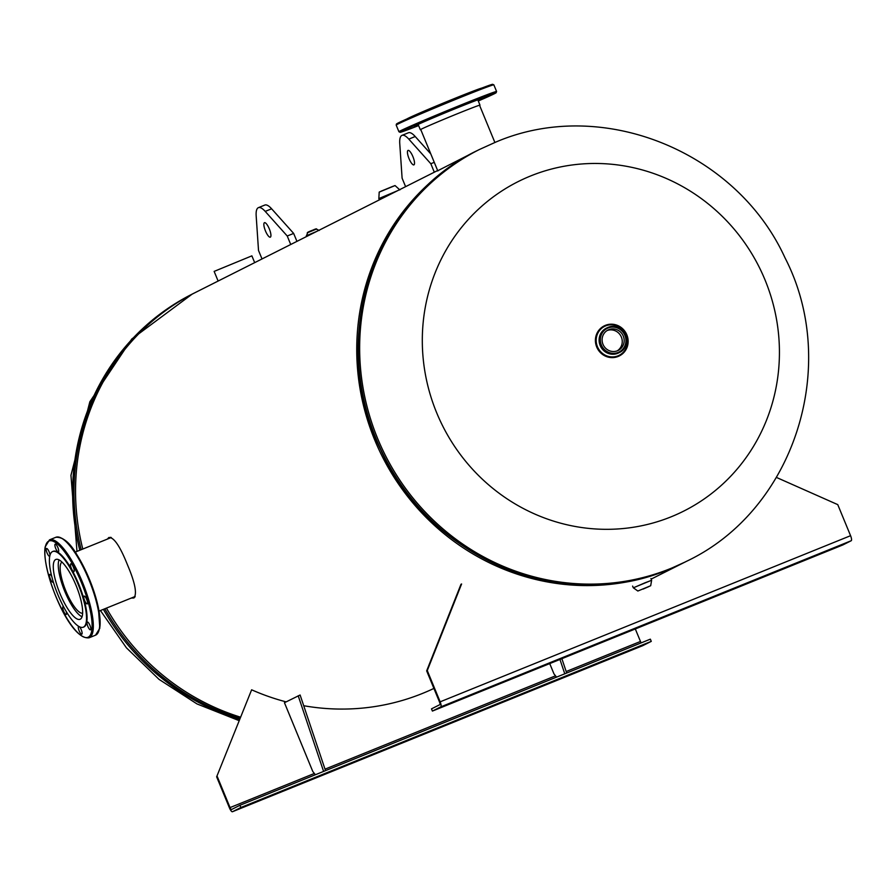 <?xml version="1.0" encoding="UTF-8"?>
<svg xmlns="http://www.w3.org/2000/svg" width="896" height="896" viewBox="0 0 896 896"><rect width="100%" height="100%" fill="white"/><g stroke="black" fill="none" stroke-linecap="round" stroke-linejoin="round"><path stroke-width="1.34" d="M437.73 170.755L476.302 151.077A230.474 221.323 -116.7 0 1 477.086 150.674M131.152 598.102L133.974 597.957M133.829 598.035C137.278 593.97 135.128 582.803 127.344 564.536C120.019 546.179 113.87 537.163 108.875 537.488L107.318 539.123M82.79 549.046A230.474 221.323 -116.7 0 1 195.115 292.634L437.64 170.531M684.354 562.397A230.474 221.323 -116.7 0 1 683.57 562.8A230.474 221.323 -116.7 0 1 374.73 439.992A230.474 221.323 -116.7 0 1 476.302 151.077M133.706 597.072L134.826 597.139M240.318 717.102A230.474 221.323 -116.7 0 1 106.456 608.104M110.578 537.298L109.872 538.093M530.622 175.963A184.386 177.061 -116.7 0 1 765.038 279.944A184.386 177.061 -116.7 0 1 671.115 516.824A184.386 177.061 -116.7 0 1 436.699 412.843A184.386 177.061 -116.7 0 1 530.622 175.963M405.776 129.942L410.122 128.24L405.776 129.942M414.467 125.563L418.824 123.861L414.467 125.563M442.602 113.568L446.958 111.866L442.602 113.568M473.693 100.979L478.038 99.288L473.693 100.979M489.518 95.178L493.864 93.486L489.518 95.178M478.195 100.8L485.162 97.866L478.162 100.699M481.846 88.054A40.813 0.896 157.6 0 0 439.936 104.485A40.813 0.896 157.6 0 0 406.974 118.922M420.806 129.696A32.267 0.706 -22.4 0 1 420.336 129.752A32.267 0.706 -22.4 0 1 446.6 118.171A32.267 0.706 -22.4 0 1 479.998 105.168A32.267 0.706 -22.4 0 1 479.618 105.448M478.083 100.509A36.31 0.795 157.6 0 0 475.597 100.654A36.31 0.795 157.6 0 0 444.091 113.266A36.31 0.795 157.6 0 0 418.421 125.104M51.744 576.397A4.2 1.165 -112 0 0 49.773 574.403A4.2 1.165 -112 0 0 49.47 574.918A4.2 1.165 -112 0 0 50.613 579.533A4.2 1.165 -112 0 0 52.92 582.198A4.2 1.165 -112 0 0 53.222 581.717M63.56 606.782A4.2 1.165 -112 0 0 63.067 606.682A4.2 1.165 -112 0 0 62.765 607.186A4.2 1.165 -112 0 0 63.907 611.811A4.2 1.165 -112 0 0 66.226 614.466A4.2 1.165 -112 0 0 66.528 613.962A4.2 1.165 -112 0 0 66.192 611.442M78.758 626.371A4.2 1.165 -112 0 0 78.624 626.405A4.2 1.165 -112 0 0 78.322 626.909A4.2 1.165 -112 0 0 79.464 631.523A4.2 1.165 -112 0 0 81.782 634.189A4.2 1.165 -112 0 0 82.085 633.685A4.2 1.165 -112 0 0 81.39 630.101A4.2 1.165 -112 0 0 79.419 626.73M87.024 622.53A4.2 1.165 -112 0 0 88.166 627.144A4.2 1.165 -112 0 0 90.485 629.81A4.2 1.165 -112 0 0 90.787 629.306A4.2 1.165 -112 0 0 89.634 624.68A4.2 1.165 -112 0 0 87.326 622.026A4.2 1.165 -112 0 0 87.024 622.53M83.776 596.613A4.2 1.165 -112 0 0 84.918 601.227A4.2 1.165 -112 0 0 87.226 603.893A4.2 1.165 -112 0 0 87.528 603.389A4.2 1.165 -112 0 0 86.386 598.763A4.2 1.165 -112 0 0 84.078 596.109A4.2 1.165 -112 0 0 83.776 596.613M70.47 564.346A4.2 1.165 -112 0 0 71.613 568.96A4.2 1.165 -112 0 0 73.931 571.626A4.2 1.165 -112 0 0 74.234 571.11A4.2 1.165 -112 0 0 73.08 566.496A4.2 1.165 -112 0 0 70.773 563.83A4.2 1.165 -112 0 0 70.47 564.346M54.914 544.622A4.2 1.165 -112 0 0 56.056 549.237A4.2 1.165 -112 0 0 58.374 551.902A4.2 1.165 -112 0 0 58.677 551.398A4.2 1.165 -112 0 0 57.523 546.773A4.2 1.165 -112 0 0 55.216 544.118A4.2 1.165 -112 0 0 54.914 544.622M49.997 555.184A4.2 1.165 -112 0 0 48.597 550.704A4.2 1.165 -112 0 0 46.514 548.498A4.2 1.165 -112 0 0 46.211 549.002A4.2 1.165 -112 0 0 47.354 553.616A4.2 1.165 -112 0 0 49.672 556.282A4.2 1.165 -112 0 0 49.75 556.237M49.706 556.472A40.813 11.357 68 0 1 52.651 551.533A40.813 11.357 68 0 1 75.096 577.394A40.813 11.357 68 0 1 86.218 622.261A40.813 11.357 68 0 1 83.272 627.2A40.813 11.357 68 0 1 60.827 601.339A40.813 11.357 68 0 1 49.706 556.472M52.92 551.443A40.813 11.357 68 0 1 53.189 551.32A40.813 11.357 68 0 1 75.634 577.181A40.813 11.357 68 0 1 86.755 622.048A40.813 11.357 68 0 1 83.81 626.987A40.813 11.357 68 0 1 83.541 627.077M53.525 563.36A32.267 8.971 -112 0 0 62.317 598.83A32.267 8.971 -112 0 0 80.069 619.282A32.267 8.971 -112 0 0 82.398 615.373A32.267 8.971 -112 0 0 73.606 579.902A32.267 8.971 -112 0 0 55.854 559.462A32.267 8.971 -112 0 0 53.525 563.36M61.914 562.038A27.664 7.694 -112 0 0 65.834 590.912A27.664 7.694 -112 0 0 82.634 613.211M59.046 559.888A31.808 8.848 -112 0 0 64.803 591.427A31.808 8.848 -112 0 0 82.051 616.75M110.712 537.331L110.04 538.014M133.885 597.005L134.904 597.016M254.677 262.64L251.877 255.853L214.144 271.398L218.131 281.064M618.262 356.395A16.8 16.139 -116.7 0 1 597.162 347.525A16.8 16.139 -116.7 0 1 604.307 325.853A16.8 16.139 -116.7 0 1 605.461 325.326A16.8 16.139 -116.7 0 1 626.562 334.197A16.8 16.139 -116.7 0 1 619.427 355.869A16.8 16.139 -116.7 0 1 618.262 356.395A16.8 16.128 -116.7 0 1 596.915 346.909A16.8 16.128 -116.7 0 1 605.472 325.338A16.8 16.128 -116.7 0 1 626.819 334.802A16.8 16.128 -116.7 0 1 618.262 356.384M619.942 355.578A16.8 16.139 -116.7 0 1 619.237 355.958A16.8 16.139 -116.7 0 1 618.083 356.485A16.8 16.139 -116.7 0 1 596.982 347.614A16.8 16.139 -116.7 0 1 604.117 325.942A16.8 16.139 -116.7 0 1 604.856 325.595M617.478 350.762A11.402 10.954 63.3 0 0 623.112 335.698A11.402 10.954 63.3 0 0 608.014 330.03A11.402 10.954 63.3 0 0 603.165 344.736A11.402 10.954 63.3 0 0 617.478 350.762M617.266 350.84A11.402 10.954 63.3 0 0 607.062 330.568M396.816 191.083L378.84 198.688L379.333 199.886M392.874 186.334L381.27 191.117M379.602 191.878L394.598 185.696M399.862 189.918L395.058 185.573L379.198 192.114L378.84 198.587L397.6 190.691M633.573 587.698L651.37 580.35M643.048 589.098L648.962 586.544L643.048 589.098M644.952 582.826L633.371 587.832L637.851 591.024L650.686 585.738L651.616 580.317L644.952 582.826M319.178 230.485L316.422 229.074L307.552 232.725L306.6 235.67L316.736 231.403L306.253 235.861L306.522 236.544M316.646 231.448L306.253 235.872M265.451 230.899A7.806 2.173 -112 0 0 270.323 237.16A7.806 2.173 -112 0 0 269.338 228.95A7.806 2.173 -112 0 0 264.466 222.69A7.806 2.173 -112 0 0 265.451 230.899M296.934 241.371L293.653 233.419L271.622 208.802A28.806 8.008 -112 0 0 264.824 205.061L258.406 207.659A28.806 8.008 -112 0 0 256.178 215.947L258.518 250.466L262.013 258.944M290.73 244.496L287.235 236.006L293.653 233.419M287.235 236.006L265.216 211.4A28.806 8.008 -112 0 0 258.406 207.659M412.922 156.666A7.806 2.173 68 0 1 413.907 164.875A7.806 2.173 68 0 1 409.035 158.626A7.806 2.173 68 0 1 408.05 150.405A7.806 2.173 68 0 1 412.922 156.666M405.597 186.659L402.102 178.181L399.762 143.662A28.806 8.008 68 0 1 401.99 135.374A28.806 8.008 68 0 1 408.8 139.115L430.819 163.733L434.314 172.211M401.99 135.374L408.408 132.776A28.806 8.008 68 0 1 415.206 136.517L430.797 153.933M434.258 162.333L430.819 163.733M286.115 701.87A230.474 221.323 -116.7 0 1 251.63 689.797L216.642 776.821L229.454 807.89A4.805 1.333 -112 0 0 232.445 811.731A4.805 1.333 -112 0 0 232.478 811.72L240.856 807.509L651.269 641.379L642.891 645.59A4.805 1.333 -112 0 1 642.869 645.613A4.805 1.333 -112 0 1 642.835 645.613M251.63 689.797L216.642 776.821M217.246 776.518L230.048 807.587A2.397 0.672 -112 0 0 231.549 809.514A2.397 0.672 -112 0 0 231.56 809.502L239.938 805.28L650.35 639.162L651.269 641.379M635.309 628.947L640.472 641.458A2.397 0.672 -112 0 0 641.222 642.858M433.899 688.419A230.474 221.323 -116.7 0 1 303.722 705.723M244.418 806.658L253.49 802.715L244.418 806.658M635.589 648.323L629.059 650.989L635.477 648.032M239.938 805.28L240.856 807.509M298.2 695.778L323.602 771.422L325.517 770.65L300.115 695.005L284.446 702.71L312.794 771.501L315.37 774.749M559.955 659.456L564.771 673.803L566.686 673.03L561.87 658.672M549.73 663.589L553.974 673.882L556.539 677.13M776.474 477.445L837.76 504.627L850.573 535.696A4.805 1.333 68 0 1 851.2 540.736L842.822 544.958L432.41 711.077L440.787 706.866A4.805 1.333 68 0 0 440.149 701.826L427.269 670.566L461.597 583.968M461.003 584.27L426.664 670.869L439.555 702.128A2.397 0.672 68 0 1 439.869 704.648L431.491 708.859L432.41 711.077M426.664 670.869L427.269 670.566M839.261 545.798L830.189 549.752L839.261 545.798M448.078 704.133L454.619 701.467L448.078 704.133M479.214 149.598L495.51 142.218C601.653 96.421 736.422 151.222 784.986 257.779C840.515 365.355 794.562 510.216 686.493 561.322A230.474 221.323 -116.7 0 1 670.656 568.501A230.474 221.323 -116.7 0 1 381.248 446.824A230.474 221.323 -116.7 0 1 479.214 149.598L477.87 150.282A230.474 221.323 63.3 0 0 379.904 447.507A230.474 221.323 63.3 0 0 669.312 569.173A230.474 221.323 63.3 0 0 685.149 562.005L669.278 569.195C564.312 614.723 428.893 558.656 380.811 449.96C326.838 341.936 372.747 199.875 477.87 150.282M239.87 718.245A230.474 221.323 -116.7 0 1 104.81 608.776M81.178 549.696A230.474 221.323 -116.7 0 1 193.536 293.418A230.474 221.323 -116.7 0 1 194.331 293.026L192.192 294.101A230.474 221.323 63.3 0 0 79.8 550.256M103.398 609.347A230.474 221.323 63.3 0 0 239.49 719.219M399.011 123.334A51.912 1.131 -22.4 0 1 438.939 105.291C470.333 92.378 488.219 85.389 492.598 84.302L493.853 84.851A52.819 1.154 157.6 0 0 439.186 106.142A52.819 1.154 157.6 0 0 396.189 125.104L398.933 131.757A52.819 1.154 -22.4 0 1 441.93 112.795A52.819 1.154 -22.4 0 1 496.597 91.504L496.093 92.792L492.845 94.483L478.285 100.99A51.912 1.131 157.6 0 0 492.33 93.778A51.912 1.131 157.6 0 0 442.378 113.613A51.912 1.131 157.6 0 0 401.856 131.186A51.912 1.131 157.6 0 0 418.611 125.586L403.693 131.23L400.198 132.317L398.933 131.757M396.189 125.104L396.424 124.051L438.939 105.291A51.912 1.131 -22.4 0 1 490.605 85.579M417.883 124.936A52.819 1.154 -22.4 0 1 414.613 126.213M89.118 637.784C69.003 640.685 40.981 568.702 45.192 546.829L49.482 539.862A52.819 14.694 68 0 1 78.534 573.339A52.819 14.694 68 0 1 92.926 631.4A52.819 14.694 68 0 1 89.118 637.784L95.525 635.186A52.819 14.694 -112 0 0 99.333 628.802A52.819 14.694 -112 0 0 84.952 570.741A52.819 14.694 -112 0 0 55.888 537.275C62.978 536.906 69.989 542.718 76.91 554.714L89.891 580.373L98.358 607.376L99.826 628.23L95.525 635.186M91.717 630.997A51.912 14.437 -112 0 0 72.878 564.771A51.912 14.437 -112 0 0 45.27 547.31A51.912 14.437 -112 0 0 64.12 613.536A51.912 14.437 -112 0 0 91.717 630.997M61.219 538.048A51.912 14.437 68 0 1 88.402 576.89A51.912 14.437 68 0 1 99.736 627.749M618.934 352.755A13.81 13.261 -116.7 0 1 600.387 346.024A13.81 13.261 -116.7 0 1 606.525 328.093M605.696 325.875A16.206 15.557 -116.7 0 1 626.293 335.014A16.206 15.557 -116.7 0 1 618.038 355.835A16.206 15.557 -116.7 0 1 597.442 346.696A16.206 15.557 -116.7 0 1 605.696 325.875M607.746 327.533A13.81 13.261 -116.7 0 1 625.072 334.824A13.81 13.261 -116.7 0 1 618.251 353.046A13.81 13.261 -116.7 0 1 600.914 345.766A13.81 13.261 -116.7 0 1 607.734 327.533L606.256 328.227M618.173 352.442A13.227 12.701 -116.7 0 1 601.362 344.982A13.227 12.701 -116.7 0 1 608.093 327.992A13.227 12.701 -116.7 0 1 624.915 335.451A13.227 12.701 -116.7 0 1 618.173 352.442M637.851 591.024L650.686 585.738M314.294 229.701L309.501 231.683M265.216 211.4L271.622 208.802M415.206 136.517L408.8 139.115M230.048 807.587L314.35 773.461M325.013 769.149L555.52 675.842M566.182 671.53L640.472 641.458M642.869 645.613L232.445 811.731L642.891 645.59M850.573 535.696L440.149 701.826M851.2 540.736L440.787 706.866M651.157 579.107L683.57 562.8M686.493 561.322L685.149 562.005M238.941 720.574L197.019 703.942L159.029 679.358L126.426 647.819L100.442 610.534M76.989 551.398L70.952 475.317L89.846 401.789L131.779 338.99L192.192 294.101M493.853 84.851L496.597 91.504M418.018 125.25L417.749 124.6M420.336 129.752L418.141 124.421M479.998 105.168L477.803 99.837M49.482 539.862L55.888 537.275M479.528 105.224L494.883 142.475M420.717 129.472L437.819 170.968M75.208 552.115L111.261 537.522M99.075 611.094L135.184 596.478M607.734 327.533C622.675 320.544 634.301 345.99 619.203 352.621L618.677 352.89M651.605 580.205L650.91 578.514M633.293 587.754L632.598 586.074M307.653 232.982C306.477 232.814 308.235 231.851 312.928 230.093C315.806 228.771 317.016 228.514 316.534 229.331"/></g></svg>
